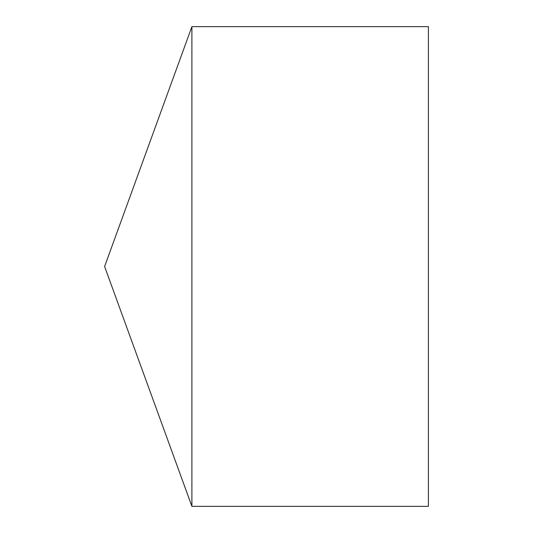 <?xml version="1.0" encoding="UTF-8"?>
<svg xmlns="http://www.w3.org/2000/svg" width="533" height="533" viewBox="0 0 533 533"><rect width="100%" height="100%" fill="white"/><g stroke="black" fill="none" stroke-linecap="round" stroke-linejoin="round"><path stroke-width="0.8" d="M104.601 266.5L191.9 506.35L191.9 26.65L104.601 266.5L191.9 506.35L428.399 506.35L428.399 26.65L191.9 26.65M428.399 506.35L191.9 506.35"/></g></svg>
